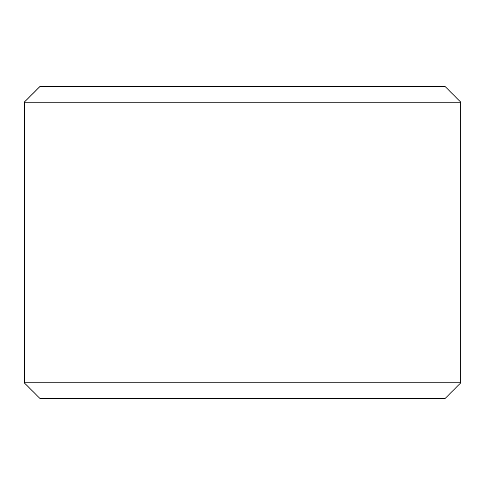 <?xml version="1.0" encoding="UTF-8"?>
<svg xmlns="http://www.w3.org/2000/svg" width="485" height="485" viewBox="0 0 485 485"><rect width="100%" height="100%" fill="white"/><g stroke="black" fill="none" stroke-linecap="round" stroke-linejoin="round"><path stroke-width="0.73" d="M24.28 382.804L39.873 398.391L24.25 382.804L24.25 102.196L39.837 86.609L445.163 86.609L460.75 102.196L24.28 102.196L24.28 382.804L460.75 382.804L460.75 102.196M39.873 86.609L24.28 102.196M39.873 398.391L445.163 398.391L460.75 382.804"/></g></svg>
